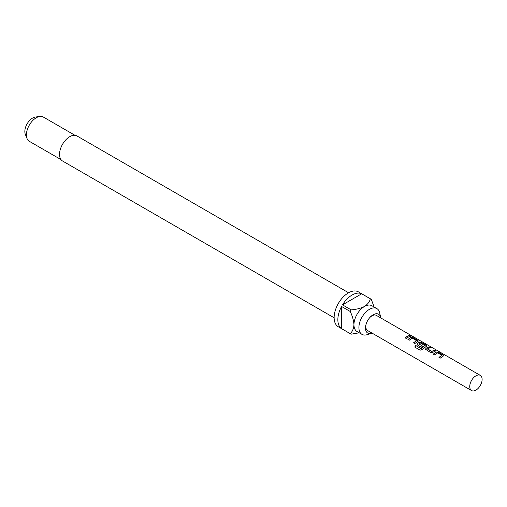 <?xml version="1.0" encoding="UTF-8"?>
<svg xmlns="http://www.w3.org/2000/svg" width="507" height="507" viewBox="0 0 507 507"><rect width="100%" height="100%" fill="white"/><g stroke="black" fill="none" stroke-linecap="round" stroke-linejoin="round"><path stroke-width="0.76" d="M410.638 335.894C410.093 335.311 410.543 335.406 411.982 336.16L410.689 335.735C410.163 335.152 410.619 335.247 412.064 336.008L412.425 336.274M433.333 354.222L436.324 352.143L438.675 352.517L443.739 355.673M439.005 357.498L441.851 355.255L437.642 352.828L434.588 354.862L433.289 354.114L436.343 351.991L438.713 352.359L443.264 354.982L443.321 356.015L440.266 358.145L438.967 357.391L441.851 355.255M425.576 349.329L426.045 348.322L429.011 346.934L430.31 347.688M427.509 348.81L431.711 351.351L434.727 350.052L436.026 350.806L433.003 352.219L430.601 352.561L425.557 349.279L426.026 348.189L429.049 346.775L430.348 347.529L427.521 349.057L431.723 351.484L434.689 350.21L435.988 350.964M417.122 344.456L417.597 343.442L419.422 342.383L421.773 342.757L426.837 345.913M414.783 347.111L415.86 345.603L421.006 348.575L424.79 345.647L420.601 342.986L418.909 343.961L422.604 346.097L421.323 347.206L417.597 345.058L417.103 344.399L417.578 343.309L419.441 342.231L421.811 342.599L426.362 345.223L426.419 346.262L422.394 349.462L420.164 350.204L414.701 347.048L415.797 345.514L420.943 348.486L424.803 345.413M418.915 343.847L422.623 346.23M407.977 339.582L410.968 337.504L413.319 337.877L418.389 341.034M413.655 342.865L416.494 340.615L412.292 338.188L409.231 340.229L407.932 339.475L410.987 337.351L413.363 337.719L417.914 340.343L417.964 341.382L414.91 343.505L413.611 342.751L416.494 340.615M405.201 337.985L407.292 336.344L409.333 335.577L410.632 336.325M480.306 375.395A8.758 5.057 120 0 0 475.927 375.826A8.758 5.057 120 0 0 470.211 383.546A8.758 5.057 120 0 0 471.554 390.561A8.758 5.057 120 0 0 475.927 390.124A8.758 5.057 120 0 0 481.65 382.411A8.758 5.057 120 0 0 480.306 375.395L376.384 315.392A8.758 5.057 120 0 0 372.005 315.829A8.758 5.057 120 0 0 369.914 317.458M366.181 323.922A8.758 5.057 120 0 0 367.626 330.558L471.554 390.561M408.598 336.952L406.456 338.625L405.156 337.871L407.292 336.198L409.371 335.419L410.676 336.166L408.598 336.952M418.427 340.951L417.964 341.382M426.875 345.831L426.419 346.262M443.777 355.591L443.321 356.015M410.689 335.735L410.372 335.374M380.738 317.908A10.862 6.274 120 0 0 380.656 317.42A10.862 6.274 120 0 0 373.146 314.765A10.862 6.274 120 0 0 370.211 317.135A10.862 6.274 120 0 0 366.048 324.341A10.862 6.274 120 0 0 371.517 333.245A10.862 6.274 120 0 0 371.986 333.074M380.656 317.42L379.718 312.977A14.887 8.594 120 0 0 376.872 308.598A14.887 8.594 120 0 0 369.432 309.333A14.887 8.594 120 0 0 359.704 322.452A14.887 8.594 120 0 0 361.992 334.379A14.887 8.594 120 0 0 367.201 334.658L371.517 333.245M348.588 292.773L76.975 135.958A14.45 8.34 120 0 0 69.751 136.675A14.45 8.34 120 0 0 60.314 149.407A14.45 8.34 120 0 0 62.526 160.985L334.138 317.8M361.992 334.379L357.036 331.521A14.887 8.594 -60 0 1 353.949 324.708A14.887 8.594 -60 0 1 364.476 306.475A14.887 8.594 -60 0 1 371.923 305.74L376.872 308.598M361.687 293.787L342.504 304.865A20.141 11.629 120 0 1 352.092 295.036A20.141 11.629 120 0 1 361.687 293.787L370.357 298.794A20.141 11.629 -60 0 1 370.832 299.041L358.449 291.893A20.141 11.629 120 0 0 348.379 292.894A20.141 11.629 120 0 0 335.222 310.639A20.141 11.629 120 0 0 338.308 326.781L350.692 333.929A20.141 11.629 -60 0 1 350.236 333.638L341.566 328.631A20.141 11.629 120 0 1 341.566 306.482L341.566 328.631M359.248 332.801L351.174 334.176A20.141 11.629 -60 0 1 350.692 333.929M342.504 304.865L351.174 309.872A20.141 11.629 -60 0 0 350.236 311.488L341.566 306.482M74.992 135.318L43.323 117.035A14.012 8.087 120 0 0 39.85 116.439A14.012 8.087 120 0 0 36.314 117.725A14.012 8.087 120 0 0 27.061 138.595A14.012 8.087 120 0 0 29.311 141.301L60.979 159.585M39.85 116.439L35.37 117.054A10.977 6.338 120 0 0 32.6 118.061A10.977 6.338 120 0 0 25.35 134.406L27.061 138.595M370.832 299.041A20.141 11.629 -60 0 1 371.289 299.333L374.134 307.02M370.357 298.794C369.679 301.709 367.721 304.27 364.476 306.475C360.616 308.357 356.18 309.485 351.174 309.872M350.236 311.488C352.409 316.019 353.652 320.424 353.949 324.708C353.664 328.618 352.422 331.597 350.236 333.638"/></g></svg>
